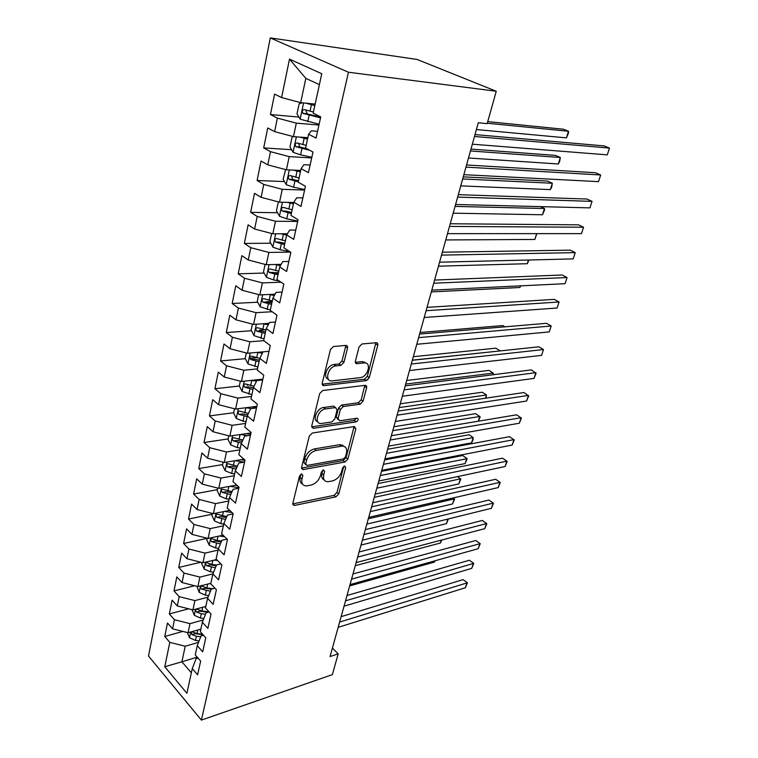 <?xml version="1.0" encoding="UTF-8"?>
<svg xmlns="http://www.w3.org/2000/svg" width="758" height="758" viewBox="0 0 758 758"><rect width="100%" height="100%" fill="white"/><g stroke="black" fill="none" stroke-linecap="round" stroke-linejoin="round"><path stroke-width="1.14" d="M301.618 473.94L299.505 476.071L292.825 503.397L294.142 505.491L335.87 496.86L338.731 493.941L345.686 467.478L344.587 466.009L342.559 468.065L341.65 471.523C339.954 476.479 336.855 479.615 332.364 480.951L327.901 481.737C324.32 481.501 322.927 479.227 323.732 474.906L324.623 471.4L323.467 469.903L321.392 471.997L320.501 475.522C318.815 480.544 315.65 483.737 311.007 485.111L306.355 485.925C302.66 485.679 301.201 483.377 301.968 479.018L302.849 475.456L301.618 473.94M347.524 348.045C347.818 346.33 347.259 345.459 345.847 345.411L333.425 346.52L330.431 349.599L322.235 383.122C321.97 384.799 322.548 385.642 323.979 385.632L366.313 380.601L369.279 377.626L377.768 345.288C378.071 343.611 377.56 342.758 376.214 342.711L361.945 343.98L359.027 346.993L355.417 361.14C355.123 362.817 355.673 363.66 357.037 363.679L364.058 362.94C371.998 361.803 368.075 376.972 360.325 377.617L332.383 380.857C324.13 382.212 327.693 366.711 335.889 365.887L340.929 365.356L343.942 362.315L347.524 348.045L345.582 346.681L345.639 345.43M496.263 91.254L348.443 72.237L270.293 37.9L417.127 59.465L496.263 91.254L487.167 123.63L478.289 122.758L330.052 656.551L338.191 653.841L332.402 648.099M338.191 653.841L332.355 674.629L201.391 720.1L348.443 72.237M312.353 433.026L309.283 436.087L301.627 467.392L303.077 469.609L344.994 462.02L347.884 459.083L355.843 428.801L354.422 426.527L312.353 433.026M311.756 425.977L319.668 393.591L322.785 390.512L365.072 385.32C366.398 385.32 366.919 386.125 366.626 387.736L363.082 401.219L360.126 404.185L343.383 406.478L340.37 409.491L338.087 418.463L339.612 420.794L357.189 418.198C358.799 419.183 358.449 420.415 356.146 421.874L313.357 428.336L311.756 425.977M270.293 37.9L148.502 656.03L201.391 720.1M182.868 631.423L164.761 636.493L169.792 642.367L164.78 666.746L186.894 693.305L192.267 668.603L197.611 674.838L200.652 661.09L195.251 654.893L197.26 645.655L202.689 651.823L205.788 637.791L200.311 631.67L202.358 622.242L207.872 628.335L211.037 613.999L205.465 607.963L207.569 598.337L213.169 604.344L216.4 589.715L210.743 583.755L212.875 573.929L218.579 579.851L221.876 564.909L216.115 559.034L218.304 549L224.093 554.828L227.466 539.563L221.62 533.784L223.847 523.532L229.74 529.264L233.18 513.659L227.229 507.983L229.513 497.504L235.501 503.141L239.026 487.186L232.971 481.614L235.302 470.908L241.395 476.431L244.995 460.125L238.836 454.658L241.224 443.714L247.421 449.124L251.106 432.448L244.834 427.105L247.279 415.905L253.589 421.202L257.35 404.137L250.974 398.916L253.466 387.461L259.89 392.635L263.746 375.182L257.246 370.084L259.805 358.363L266.342 363.404L270.284 345.534L263.67 340.579L266.285 328.593L272.946 333.492L276.983 315.195L270.246 310.392L272.918 298.112L279.702 302.859L283.833 284.127L276.973 279.475L279.711 266.901L286.619 271.487L290.854 252.3L283.862 247.819L286.666 234.933L293.716 239.357L298.055 219.697L290.92 215.386L293.801 202.187L300.983 206.432L305.427 186.288L298.159 182.157L301.106 168.627L308.43 172.691L312.988 152.036L305.569 148.094L308.591 134.232L316.058 138.089L320.738 116.903L313.177 113.169L321.762 73.725L289.49 59.133L305.834 78.358L300.68 102.643L315.148 104.102M164.761 636.493L167.49 623.01L172.568 628.837L174.435 619.731L190.012 623.644L203.248 619.987M188.666 608.807L169.328 613.933L174.435 619.731M169.328 613.933L172.113 600.184L177.268 605.936L179.172 596.641L194.901 600.601L208.024 597.181M194.673 585.745L173.989 590.918L179.172 596.641M173.989 590.918L176.832 576.885L182.062 582.561L184.004 573.076L199.904 577.094L212.884 573.92M200.908 562.246L178.746 567.439L184.004 573.076M178.746 567.439L181.645 553.122L186.951 558.712L188.941 549.038L204.992 553.103L218.058 550.119M207.038 538.36L183.597 543.477L188.941 549.038M183.597 543.477L186.553 528.866L191.954 534.371L193.982 524.489L210.193 528.61L223.345 525.825M212.145 514.256L188.553 519.022L193.982 524.489M188.553 519.022L191.566 504.098L197.052 509.518L199.127 499.427L215.509 503.606L228.745 501.029M217.357 489.659L193.603 494.055L199.127 499.427M193.603 494.055L196.692 478.819L202.263 484.135L204.376 473.835L220.938 478.061L234.26 475.711M222.681 464.559L198.767 468.558L204.376 473.835M198.767 468.558L201.922 453L207.578 458.22L209.739 447.694L226.471 451.976L239.888 449.854M228.111 438.92L204.044 442.52L209.739 447.694M204.044 442.52L207.256 426.631L213.017 431.738L215.225 420.984L232.137 425.323L245.639 423.438M233.654 412.75L209.426 415.915L215.225 420.984M209.426 415.915L212.714 399.684L218.569 404.677L220.824 393.686L237.917 398.092L251.514 396.453M239.339 386.011L214.931 388.74L220.824 393.686M214.931 388.74L218.295 372.14L224.245 377.02L226.547 365.782L243.839 370.245L257.512 368.871M245.317 358.676L220.559 360.96L226.547 365.782M220.559 360.96L223.989 343.99L230.053 348.746L232.403 337.253L249.884 341.782L263.793 340.674M251.448 330.744L226.31 332.554L232.403 337.253M226.31 332.554L229.816 315.214L235.984 319.829L238.391 308.08L256.062 312.675L272.122 311.728M257.72 302.215L232.185 303.513L238.391 308.08M232.185 303.513L235.776 285.775L242.048 290.257L244.521 278.233L262.391 282.895L281.01 282.213M264.144 273.051L238.202 273.818L244.521 278.233M238.202 273.818L241.878 255.664L248.264 259.994L250.784 247.695L268.863 252.423L290.57 252.12M270.739 243.233L244.36 243.422L250.784 247.695M244.36 243.422L248.112 224.851L254.622 229.03L257.199 216.437L275.486 221.241L297.667 221.45M277.513 212.752L250.652 212.335L257.199 216.437M250.652 212.335L254.499 193.318L261.122 197.336L263.765 184.44L282.27 189.32L304.593 190.059M284.458 181.579L257.095 180.499L263.765 184.44M257.095 180.499L261.036 161.037L267.782 164.874L270.492 151.676L289.215 156.622L311.68 157.939M291.593 149.696L263.699 147.914L270.492 151.676M263.699 147.914L267.735 127.979L274.604 131.636L277.381 118.106L296.321 123.137L318.938 125.042M298.936 117.073L270.454 114.534L277.381 118.106M270.454 114.534L274.595 94.115L281.597 97.574L289.49 59.133M317.555 131.323L311.349 130.821L308.591 134.232M281.597 97.574L300.68 102.643M310.117 165.036L303.949 164.713L301.106 168.627M296.321 123.137L293.46 136.629L307.833 137.691M274.604 131.636L293.46 136.629M302.849 197.942L296.729 197.772L293.801 202.187M289.215 156.622L286.41 169.792L300.699 170.484M267.782 164.874L286.41 169.792M295.762 230.072L289.679 230.053L286.666 234.933M282.27 189.32L279.531 202.178L293.725 202.509M261.122 197.336L279.531 202.178M288.836 261.444L282.791 261.576L279.711 266.901M275.486 221.241L272.814 233.805L287.367 233.796M254.622 229.03L272.814 233.805M282.08 292.095L276.073 292.361L272.918 298.112M268.863 252.423L266.257 264.703L281.19 264.353M248.264 259.994L266.257 264.703M275.467 322.046L269.497 322.444L266.285 328.593M262.391 282.895L259.842 294.89L274.974 294.199M242.048 290.257L259.842 294.89M269.005 351.314L263.083 351.835L259.805 358.363M256.062 312.675L253.57 324.396L269.024 323.353M235.984 319.829L253.57 324.396M262.694 379.929L256.81 380.573L253.466 387.461M249.884 341.782L247.449 353.247L263.064 351.864M230.053 348.746L247.449 353.247M256.517 407.908L250.671 408.666L247.279 415.905M243.839 370.245L241.451 381.464L262.865 379.133M224.245 377.02L241.451 381.464M250.481 435.281L244.673 436.144L241.224 443.714M237.917 398.092L235.596 409.055L256.867 406.326M218.569 404.677L235.596 409.055M244.569 462.058L238.798 463.024L235.302 470.908M232.137 425.323L229.854 436.058L250.993 432.941M213.017 431.738L229.854 436.058M238.789 488.256L233.057 489.327L229.513 497.504M226.471 451.976L224.245 462.484L243.962 459.206M207.578 458.22L224.245 462.484M233.132 513.905L227.428 515.07L223.847 523.532M220.938 478.061L218.749 488.341L236.695 485.044M202.263 484.135L218.749 488.341M227.04 539.137L221.923 540.274L218.304 549M215.509 503.606L213.368 513.668L229.74 510.371M197.052 509.518L213.368 513.668M220.891 563.905L216.542 564.947L212.875 573.929M210.193 528.61L208.099 538.464L223.051 535.195M191.954 534.371L208.099 538.464M214.94 588.18L211.255 589.118L207.569 598.337M204.992 553.103L202.945 562.758L216.617 559.546M186.951 558.712L202.945 562.758M209.151 611.952L206.091 612.786L202.358 622.242M199.904 577.094L197.885 586.559L210.838 583.3M182.062 582.561L197.885 586.559M203.532 635.261L201.022 635.981L197.26 645.655M194.901 600.601L192.939 609.877L205.797 606.447M177.268 605.936L192.939 609.877M198.056 658.115L196.057 658.711L192.267 668.603M190.012 623.644L188.079 632.731L200.861 629.131M172.568 628.837L188.079 632.731M319.383 84.64L305.834 78.358M197.232 657.158L181.911 661.772L191.348 672.839M169.792 642.367L185.217 646.233L198.549 642.348M185.217 646.233L181.911 661.772L164.78 666.746M248.141 385.026L247.127 385.14M255.996 357.691L249.808 358.259M322.614 385.206L323.306 385.121M365.621 380.109L367.867 379.843M264.912 329.777L259.492 330.166M272.188 301.476L266.248 301.779M278.461 272.624L274.235 272.747M284.885 243.129L283.89 243.138M300.992 474.176L300.177 477.483C299.505 480.724 300.263 482.893 302.451 484.002M324.178 479.909C321.97 478.848 321.221 476.678 321.932 473.409L322.747 470.197M292.749 503.89L334.098 495.362L336.959 492.444L343.781 466.359M301.542 468.056L343.175 460.551L346.074 457.624L354.081 426.574M305.682 463.915L306.895 465.45L343.45 458.912L345.487 456.847L346.453 453.151C347.325 448.603 345.847 446.244 342.038 446.092L316.304 450.394C311.576 451.683 308.345 454.923 306.62 460.115L305.682 463.915L303.873 462.399L305.635 464.578M344.104 446.377L340.2 444.633L339.527 444.709L341.365 446.168M303.873 462.399L304.801 458.599C306.526 453.417 309.747 450.176 314.485 448.897L339.527 444.709M338.021 419.572L336.22 417.023L338.494 408.069L341.507 405.066L358.24 402.782L361.196 399.826L364.816 385.358M313.509 428.317L311.671 426.849L354.28 420.453L356.355 418.321M325.523 408.932C317.583 409.68 313.594 424.546 321.572 423.466L331.805 421.96L334.818 418.937L337.102 409.945L335.51 407.567L325.523 408.932L323.647 407.491C316.967 408.041 312.002 420.197 317.791 421.78M323.647 407.491L333.548 406.146M328.404 379.256C322.396 377.702 327.115 365.091 333.956 364.503L339.006 363.973L342.01 360.931L345.582 346.681M365.773 363.073L362.125 361.585L364.058 362.94M355.331 362.286L362.125 361.585M322.159 384.202L364.399 379.227L367.365 376.262L375.892 342.739M187.254 632.523L189.538 637.734L195.507 640.472L199.117 640.898M199.543 629.5L200.747 629.642M191.262 631.831L191.821 634.645L196.417 636.237L200.728 636.748M203.078 634.759L195.232 633.679L191.821 634.645M202.604 634.228L197.004 633.555L191.727 631.708M349.665 585.925L434.495 562.066L434.884 560.825M435.13 560.749L434.495 562.066M339.622 622.091L466.975 582.921L465.403 587.734L338.163 627.349M341.138 616.652L463.005 579.652L467.411 582.741L465.403 587.734M463.005 579.652L467.411 582.741M191.935 609.621L194.332 615.297L200.358 618.026L203.855 618.452M204.357 606.826L205.683 606.997M209.075 611.877L201.884 610.976L196.777 609.167C195.46 609.47 195.412 610.455 196.644 612.113L201.296 613.715L205.522 614.236M207.882 612.303L200.084 611.185L196.644 612.113M355.294 565.676L440.426 543.012L441.317 540.132M441.867 539.98L440.426 543.012M196.872 586.304L199.212 592.405L205.314 595.134L208.677 595.561M209.255 583.698L210.895 583.916M212.827 588.71L206.868 587.943L201.751 586.142C200.377 586.436 200.311 587.431 201.571 589.127L210.402 591.268M211.226 589.193L205.03 588.255L201.571 589.127M361.016 545.068L446.453 523.636L447.874 519.069M448.414 518.936L446.453 523.636M345.534 600.819L473.352 563.478L471.741 568.367L344.047 606.173M347.012 595.494L469.325 560.247L473.759 563.365L471.741 568.367M469.325 560.247L473.759 563.365M351.551 579.14L479.833 543.713L478.203 548.688L350.035 584.598M352.991 573.948L475.749 540.511L480.221 543.657L478.203 548.688M475.749 540.511L480.221 543.657M201.922 562.502L201.694 563.573L204.196 569.059L210.373 571.778L213.576 572.205M214.23 560.105L217.612 560.56M216.494 565.051L211.956 564.445L206.82 562.654C205.39 562.938 205.314 563.943 206.593 565.686L215.367 567.827M216.191 565.809L210.07 564.852L206.593 565.686M366.834 524.091L452.573 503.937L454.118 498.963L368.312 518.794M453.132 497.949L454.601 499.067L452.573 503.937M454.601 499.067L452.867 498.015M207.067 538.208L206.744 539.743L209.284 545.239L215.528 547.958L218.569 548.375M219.308 536.02L224.633 536.759M221.592 541.079L217.148 540.473L212.003 538.692C210.506 538.957 210.411 539.98 211.719 541.752L220.417 543.912M221.232 541.951L215.225 540.985L211.719 541.752M372.765 502.744L458.798 483.917L460.371 478.857L374.262 497.352M457.444 476.63L460.836 479.037L458.798 483.917M460.836 479.037L457.377 476.64M357.691 557.045L486.418 523.607L484.76 528.658L356.146 562.607M359.093 551.995L482.287 520.452L486.797 523.626L484.76 528.658M482.287 520.452L486.797 523.626M363.935 534.532L493.126 503.151L491.44 508.296L362.362 540.208M365.309 529.615L488.929 500.043L493.477 503.246L491.44 508.296M488.929 500.043L493.477 503.246M212.325 513.403L211.889 515.431L214.476 520.935L220.786 523.636L223.733 524.053M224.472 511.432L231.986 512.512M378.801 481.008L465.137 463.564L466.729 458.419L462.712 455.52L381.492 471.324M226.775 516.615L217.29 514.227C215.727 514.483 215.613 515.516 216.949 517.335L225.562 519.495M226.367 517.591L220.474 516.615L216.949 517.335M462.712 455.52L467.174 458.666L380.327 475.522M467.174 458.666L465.137 463.564M370.311 511.593L499.939 482.344L498.224 487.584L368.71 517.363M371.638 506.818L495.685 479.283L500.271 482.514L498.224 487.584M495.685 479.283L500.271 482.514M217.688 488.076L217.158 490.615L219.773 496.111L226.159 498.811L229.134 499.247M229.721 486.323L238.912 487.697M235.548 485.253L237.188 485.499M384.95 458.884L471.571 442.852L473.2 437.622L469.117 434.77L387.622 449.238M232.052 491.629L222.691 489.261C221.061 489.488 220.929 490.54 222.293 492.406L230.783 494.567M231.588 492.719L225.837 491.743L222.293 492.406M471.571 442.852L472.973 440.038L473.2 437.622L386.504 453.284M376.811 488.19L506.884 461.177L505.131 466.502L375.172 494.083M378.09 483.576L502.563 458.164L507.187 461.433L505.131 466.502M223.174 462.209L222.52 465.279L225.183 470.775L231.645 473.466L234.648 473.921M235.065 460.684L244.266 462.105M240.93 459.708L244.948 460.333M478.307 421.202L479.776 416.483L475.636 413.679L393.876 426.735M237.425 466.113L228.196 463.763C226.509 463.972 226.348 465.042 227.741 466.956L236.098 469.107M236.894 467.326L231.313 466.35L227.741 466.956M478.431 421.183L480.174 416.881L479.776 416.483L392.786 430.648M383.434 464.341L513.943 439.64L512.162 445.06L381.767 470.348M384.676 459.879L509.565 436.674L514.227 439.972L512.162 445.06M228.774 435.784L228.006 439.413L230.707 444.899L237.245 447.571L240.277 448.054M240.494 434.486L247.875 435.67M246.397 433.614L250.69 434.306M485.461 398.206L486.465 394.965L482.268 392.218L400.233 403.825M242.892 440.057L233.834 437.726C232.071 437.916 231.891 438.996 233.312 440.957L241.499 443.098M242.285 441.383L236.903 440.417L233.312 440.957M485.906 398.139L486.465 394.965L399.191 407.586M341.072 445.316L342.597 445.06M390.19 440.01L521.125 417.715L519.315 423.229L388.484 446.13M391.384 435.708L516.681 414.806L521.39 418.132L519.315 423.229M234.497 408.78L233.606 412.987L236.354 418.473L242.967 421.135L246.028 421.628M246.018 407.719L251.277 408.59M251.959 406.951L256.564 407.719M492.747 374.784L493.269 373.078L489.014 370.378L406.714 380.488M248.444 413.423L239.585 411.13C237.747 411.3 237.557 412.39 238.997 414.399L247.136 416.54M247.752 414.882L242.617 413.925L238.997 414.399M493.306 374.717L493.269 373.078L405.719 384.088M397.078 415.185L528.44 395.401L526.602 401.02L395.344 421.439M398.225 411.063L523.93 392.54L528.677 395.903L526.602 401.02M240.352 381.179L239.329 385.983L242.115 391.469L251.902 394.634M251.628 380.355L256.507 381.189M257.606 379.701L260.382 380.184M500.166 350.916L495.884 348.168L413.318 356.715M254.082 386.201L245.469 383.946C243.555 384.098 243.337 385.206 244.815 387.272L253.039 389.441M253.39 387.802L248.453 386.855L244.815 387.272M500.252 350.907L412.361 360.154M404.109 389.858L535.887 372.68L534.011 378.403L402.337 396.245M405.208 385.917L531.311 369.876L536.096 373.277L534.011 378.403M246.331 352.963L245.175 358.392L248.008 363.868L257.909 367.043M257.332 352.375L262.363 353.266M505.017 326.831L502.867 325.561L420.046 332.487M259.805 358.373L251.476 356.165C249.496 356.298 249.249 357.425 250.756 359.538L259.065 361.737M259.407 360.173L254.423 359.197L250.756 359.538M364.645 362.068L363.044 362.229M411.291 364.02L543.467 349.552L541.563 355.369L409.481 370.529M412.333 360.268L538.824 346.804L543.467 349.552L541.563 355.369M252.442 324.102L251.154 330.194L254.034 335.661L264.049 338.845M263.13 323.751L268.313 324.718M265.982 329.976L257.568 327.75C255.579 327.892 255.313 329.029 256.772 331.161L265.234 333.416M265.556 331.938L260.439 330.895L256.772 331.161M418.615 337.642L551.189 325.987L549.247 331.919L416.767 344.284M419.6 334.079L546.48 323.306L551.189 325.987L549.247 331.919M258.696 294.587L257.265 301.371L260.193 306.819L270.322 310.013M269.024 294.474L274.349 295.506M272.302 300.945L263.793 298.68C261.794 298.841 261.51 299.997 262.931 302.148L271.535 304.46M271.838 303.058L266.598 301.959L262.931 302.148M431.311 291.915L519.893 287.5L520.405 285.851M520.755 285.832L519.893 287.5M426.091 310.704L559.053 301.987L557.073 308.032L424.205 317.488M427.019 307.36L554.269 299.372L559.053 301.987L557.073 308.032M265.101 264.4L263.509 271.885L266.484 277.333L273.534 279.91L279.219 281M275.002 264.495L280.451 265.613M278.764 271.25L270.161 268.957C268.161 269.128 267.849 270.303 269.223 272.473L277.978 274.841M278.271 273.534L272.899 272.368L269.223 272.473M438.456 266.181L527.293 263.699L528.44 260.003M529.008 259.994L527.293 263.699M433.728 283.208L567.069 277.542L565.051 283.7L431.804 290.134M434.599 280.072L562.209 274.993L567.069 277.542L565.051 283.7M271.648 233.492L269.905 241.726L272.927 247.155L280.062 249.723L289.84 251.647M281.066 233.805L286.647 235.018M286.789 233.796L287.301 233.9M285.378 240.864L276.67 238.552C274.671 238.732 274.33 239.926 275.666 242.115L284.572 244.55M284.837 243.327L279.342 242.096L275.666 242.115M445.742 239.945L534.835 239.452L536.645 233.644M536.797 233.644L534.835 239.452M441.535 255.114L575.237 252.632L573.181 258.904L439.564 262.192M442.34 252.206L570.291 250.159L575.237 252.632L573.181 258.904M278.357 201.865L276.443 210.876L279.522 216.286L286.751 218.825L297.752 221.071M287.197 202.358L293.45 203.788M292.673 202.49L293.687 202.699M292.143 209.786L283.34 207.436C281.332 207.635 280.972 208.838 282.251 211.056L291.328 213.548M291.565 212.42L285.937 211.112L282.251 211.056M453.18 213.178L542.51 214.76L544.452 208.516L455.056 206.403M540.52 206.631L544.452 208.516L544.642 209.758L542.51 214.76M449.503 226.415L583.556 227.248L581.462 233.635L447.495 233.644M450.243 223.752L578.534 224.842L583.556 227.248L581.462 233.635M285.614 169.584L283.132 179.305L286.268 184.696L293.592 187.207L304.707 189.547M293.374 170.133L300.405 171.829M298.462 170.379L300.623 170.834M460.76 185.871L550.336 189.614L552.317 183.246L547.513 181.058L463.261 176.87M299.069 177.959L290.162 175.581C288.144 175.799 287.765 177.021 289.006 179.258L298.235 181.816M298.453 180.792L292.692 179.409L291.821 176.747M550.336 189.614L551.682 187.141L552.317 183.246L462.683 178.954M457.642 197.089L592.036 201.372L589.904 207.882L455.596 204.48M458.315 194.673L586.938 199.041L592.036 201.372L589.904 207.882M293.848 136.658L292.076 137.132L289.982 146.976L293.175 152.349L300.594 154.84L311.832 157.276M299.571 137.075L307.53 139.102M304.062 137.406L307.72 138.221M468.501 157.996L558.305 163.984L560.323 157.503L555.453 155.39L470.974 149.08M306.166 145.384L297.145 142.968C295.127 143.205 294.72 144.446 295.914 146.701L309.719 150.302M306.649 148.663L299.618 146.948L298.823 144.2M558.305 163.984L559.641 161.558L560.323 157.503L470.462 150.946M465.971 167.111L600.687 174.984L598.507 181.636L463.868 174.672M466.568 164.96L595.504 172.739L600.687 174.984L598.507 181.636M302.366 102.813L299.135 103.799L297.003 113.88L300.244 119.224L319.118 124.227M309.634 103.543L314.996 104.812M305.739 103.154L314.826 105.589M476.394 129.552L566.425 137.871L568.481 131.267L563.535 129.23L487.735 121.621M313.424 112.013L304.299 109.569C302.281 109.825 301.845 111.085 302.992 113.368L320.53 117.86M320.7 117.054L307.293 113.975L306.005 110.876M566.425 137.871L568.576 132.849L568.481 131.267L487.28 123.232M474.48 136.468L609.498 148.085L607.281 154.859L472.329 144.191M475.001 134.583L604.23 145.924L609.498 148.085L607.281 154.859M300.177 477.483L301.968 479.018M323.003 470.055L324.623 471.4M321.932 473.409L323.732 474.906M344.085 466.179L345.686 467.478M336.959 492.444L338.731 493.941M334.098 495.362L335.87 496.86M292.815 503.88L294.578 505.444M301.22 474.063L302.849 475.456M353.986 427.379L355.843 428.801M346.074 457.624L347.884 459.083M343.175 460.551L344.994 462.02M301.58 468.056L303.38 469.581M314.485 448.897L316.304 450.394M304.801 458.599L306.62 460.115M364.721 386.362L366.626 387.736M361.196 399.826L363.082 401.219M358.24 402.782L360.126 404.185M341.507 405.066L343.383 406.478M338.494 408.069L340.37 409.491M336.22 417.023L338.087 418.463M354.28 420.453L356.146 421.874M342.01 360.931L343.942 362.315M338.921 363.982L340.854 365.365M334.183 364.475L336.107 365.868M355.369 362.504L357.037 363.679M375.816 343.961L377.768 345.288M367.365 376.262L369.279 377.626M364.39 379.227L366.294 380.601L364.399 379.227M322.169 384.278L323.979 385.632M190.665 632.001L189.481 637.592M196.417 636.237L195.507 640.472M197.772 630.002L197.004 633.555M195.545 609.186L194.266 615.155M201.296 613.715L200.358 618.026M202.689 607.272L201.884 610.976M200.51 585.896L199.155 592.273M206.271 590.738L205.314 595.134M207.701 584.086L206.868 587.943M205.589 562.142L204.139 568.926M211.34 567.297L210.373 571.778M212.827 560.437L211.956 564.445M210.762 537.886L209.217 545.106M216.513 543.372L215.528 547.958M218.048 536.294L217.148 540.473M216.049 513.128L214.41 520.793M221.8 518.955L220.786 523.636M223.383 511.65L222.445 515.99M221.44 487.849L219.706 495.978M227.192 494.036L226.159 498.811M228.831 486.494L227.845 491.004M226.955 462.029L225.117 470.642M232.706 468.586L231.645 473.466M234.383 460.798L233.369 465.497M232.583 435.651L230.64 444.766M238.325 442.596L237.245 447.571M240.068 434.552L239.007 439.441M238.334 408.704L236.288 418.331M244.076 416.047L242.967 421.135M245.867 407.738L244.768 412.816M244.218 381.16L242.048 391.327M249.941 388.911L248.814 394.113M251.789 380.383L250.652 385.623M250.225 353.001L247.942 363.736M255.939 361.187L254.792 366.502M257.834 352.47L256.668 357.823M256.375 324.206L253.958 335.529M262.079 332.847L260.904 338.276M264.002 323.931L262.818 329.398M260.515 330.924L256.829 331.189M262.666 294.758L260.117 306.687M268.351 303.863L267.148 309.425M270.322 294.748L269.109 300.348M266.75 302.016L263.035 302.205M269.09 264.637L266.409 277.191M274.766 274.225L273.534 279.91M276.784 264.902L275.542 270.625M273.126 272.454L269.384 272.567M275.675 233.805L272.852 247.023M281.322 243.905L280.062 249.723M283.388 234.364L282.118 240.22M279.645 242.209L275.884 242.238M282.412 202.244L279.446 216.153M288.04 212.875L286.751 218.825M290.153 203.106L288.855 209.104M286.316 211.274L282.535 211.207M289.31 169.934L286.192 184.564M294.909 181.115L293.592 187.207M297.07 171.118L295.743 177.258M293.147 179.599L289.338 179.447M296.378 136.838L293.09 152.216M301.949 148.596L300.594 154.84M304.166 138.363L302.802 144.645M300.14 147.175L296.302 146.929M303.607 102.936L300.159 119.091M309.15 115.301L307.767 121.687M311.424 104.812L310.031 111.246M307.293 113.975L303.437 113.624M292.759 504.26L294.142 505.491M301.561 468.33L303.077 469.609M340.2 444.633L342.038 446.092M333.624 406.136L335.51 407.567M311.69 427L313.357 428.336M339.006 363.973L340.929 365.356M333.956 364.503L335.889 365.887M292.692 179.409L289.006 179.258M299.618 146.948L295.914 146.701M306.706 113.709L302.992 113.368"/></g></svg>
